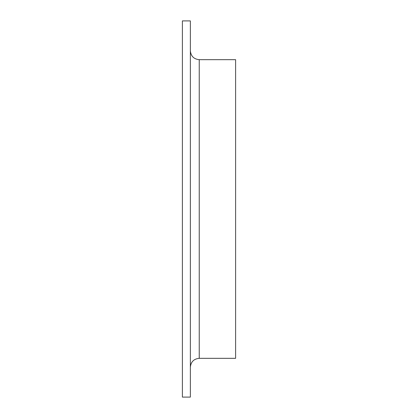 <?xml version="1.0" encoding="UTF-8"?>
<svg xmlns="http://www.w3.org/2000/svg" width="418" height="418" viewBox="0 0 418 418"><rect width="100%" height="100%" fill="white"/><g stroke="black" fill="none" stroke-linecap="round" stroke-linejoin="round"><path stroke-width="0.63" d="M182.384 397.1L182.384 20.9L190.368 20.9L190.368 397.1L182.384 397.1M190.368 367.197C190.895 361.81 193.853 358.853 199.24 358.325L235.616 358.325L235.616 59.675L199.24 59.675C193.853 59.147 190.895 56.19 190.368 50.803M199.24 358.325L199.24 59.675"/></g></svg>
